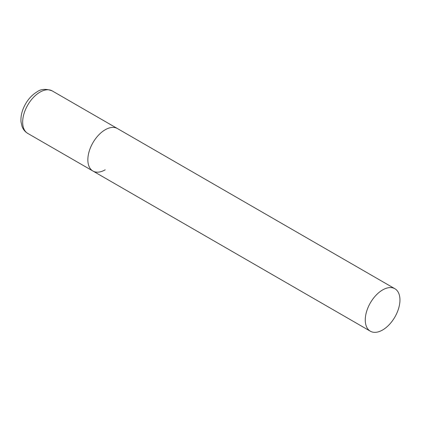 <?xml version="1.0" encoding="UTF-8"?>
<svg xmlns="http://www.w3.org/2000/svg" width="421" height="421" viewBox="0 0 421 421"><rect width="100%" height="100%" fill="white"/><g stroke="black" fill="none" stroke-linecap="round" stroke-linejoin="round"><path stroke-width="0.63" d="M105.187 169.816A24.523 14.156 -60 0 1 92.925 171.031A24.523 14.156 -60 0 1 89.168 151.381A24.523 14.156 -60 0 1 105.187 129.773A24.523 14.156 -60 0 1 117.448 128.558A24.523 14.156 120 0 0 98.551 135.13A24.523 14.156 120 0 0 87.847 159.806A24.523 14.156 120 0 0 92.925 171.031L27.733 133.394A24.523 14.156 -60 0 1 23.976 113.744A24.523 14.156 -60 0 1 39.995 92.136A24.523 14.156 -60 0 1 52.251 90.92C46.126 88.589 41.058 88.894 37.048 91.841C30.87 95.641 26.234 101.319 23.144 108.876C21.35 113.459 20.65 117.859 21.05 122.079L22.039 126.416C23.171 129.479 25.065 131.799 27.733 133.394M399.95 299.952A24.523 14.156 120 0 0 394.872 288.727A24.523 14.156 120 0 0 375.974 295.3A24.523 14.156 120 0 0 365.27 319.976A24.523 14.156 120 0 0 370.348 331.201A24.523 14.156 120 0 0 389.246 324.633A24.523 14.156 120 0 0 399.95 299.952M394.872 288.727L52.251 90.92M92.925 171.031L370.348 331.201"/></g></svg>
